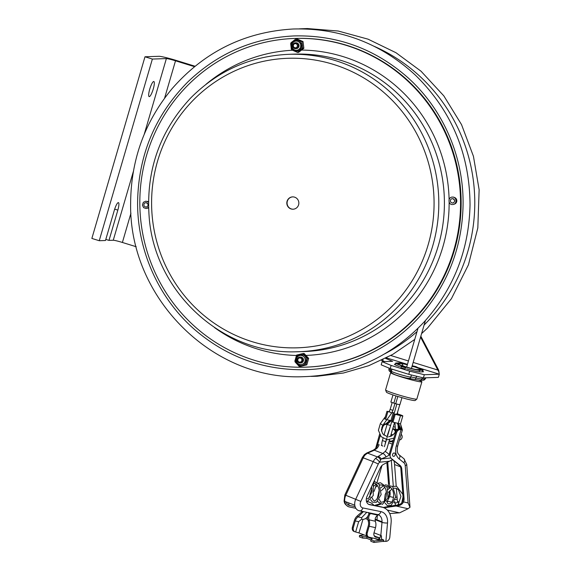 <?xml version="1.0" encoding="UTF-8"?>
<svg xmlns="http://www.w3.org/2000/svg" width="571" height="571" viewBox="0 0 571 571"><rect width="100%" height="100%" fill="white"/><g stroke="black" fill="none" stroke-linecap="round" stroke-linejoin="round"><path stroke-width="0.86" d="M195.018 66.229L177.26 60.747A15.81 1.121 16.3 0 0 158.988 56.301L144.984 56.779L152.371 59.063L166.375 58.585A7.908 0.564 16.3 0 1 175.511 60.804L194.483 66.664M136.212 246.736L122.394 242.461A7.908 0.564 16.3 0 0 113.258 240.241L108.982 240.384L105.806 239.406M144.984 56.779L91.867 238.435L99.254 240.719L105.485 240.505L114.336 210.228A7.908 1.656 -72.8 0 1 118.425 202.619A7.908 1.656 -72.8 0 1 117.84 210.114L108.982 240.384M149.288 96.635A7.908 1.656 -72.8 0 1 149.167 96.62A7.908 1.656 -72.8 0 1 149.916 88.576A7.908 1.656 -72.8 0 1 153.835 81.51A7.908 1.656 -72.8 0 1 153.171 89.283A7.908 1.656 -72.8 0 1 149.288 96.635M99.254 240.719L152.371 59.063M295.921 42.768A2.941 2.869 88 0 1 298.997 45.666A2.941 2.869 88 0 1 296.128 48.642M295.707 42.782A2.941 2.869 88 0 1 298.783 45.673A2.941 2.869 88 0 1 295.906 48.656M295.485 42.789A2.941 2.869 88 0 1 298.562 45.68A2.941 2.869 88 0 1 295.685 48.663M298.348 45.687A2.941 2.869 88 0 1 295.521 48.671A2.941 2.869 88 0 1 292.609 45.766A2.941 2.869 88 0 1 295.435 42.789A2.941 2.869 88 0 1 298.348 45.687M297.398 45.701A2.084 2.034 88 0 1 295.4 47.814A2.084 2.034 88 0 1 293.337 45.759A2.084 2.034 88 0 1 295.335 43.646A2.084 2.034 88 0 1 297.398 45.701M300.403 357.082A2.941 2.869 88 0 1 303.479 359.973A2.941 2.869 88 0 1 300.603 362.956M300.182 357.089A2.941 2.869 88 0 1 303.258 359.98A2.941 2.869 88 0 1 300.382 362.963M299.961 357.096A2.941 2.869 88 0 1 303.044 359.994A2.941 2.869 88 0 1 300.168 362.97M302.823 360.001A2.941 2.869 88 0 1 299.996 362.978A2.941 2.869 88 0 1 297.084 360.073A2.941 2.869 88 0 1 299.911 357.096A2.941 2.869 88 0 1 302.823 360.001M301.881 360.015A2.084 2.034 88 0 1 299.875 362.128A2.084 2.034 88 0 1 297.812 360.065A2.084 2.034 88 0 1 299.818 357.953A2.084 2.034 88 0 1 301.881 360.015M298.098 38.364A164.448 160.358 88 0 1 460.754 198.979A164.448 160.358 88 0 1 306.077 367.139A164.448 160.358 -92 0 0 460.783 200.671A164.448 160.358 -92 0 0 294.793 38.443A164.448 160.358 88 0 1 298.098 38.364M294.672 38.443A164.448 160.358 -92 0 1 294.793 38.443L295.128 38.428A164.448 160.358 88 0 1 298.433 38.35A164.448 160.358 88 0 1 461.09 198.965A164.448 160.358 88 0 1 306.413 367.124L305.828 367.146A164.448 160.358 -92 0 0 460.533 200.678A164.448 160.358 -92 0 0 294.543 38.45A164.448 160.358 -92 0 0 139.838 204.918A164.448 160.358 -92 0 0 305.828 367.146M453.709 197.323A3.462 3.376 88 0 1 453.952 204.197M148.596 207.837A3.462 3.376 88 0 1 147.439 208.244M147.204 201.37A3.462 3.376 88 0 1 148.517 201.77M292.752 196.881A6.167 6.017 -92 0 0 287.07 203.119A6.167 6.017 -92 0 0 293.173 209.207M286.82 203.126A6.167 6.017 88 0 1 292.623 196.888A6.167 6.017 88 0 1 298.847 202.841A6.167 6.017 88 0 1 293.044 209.214A6.167 6.017 88 0 1 286.82 203.126M145.912 202.705L145.955 202.705A2.148 2.098 88 0 1 148.082 204.803A2.148 2.098 88 0 1 146.062 207.002A2.148 2.098 88 0 1 143.892 204.925A2.148 2.098 88 0 1 145.955 202.705C149.916 204.111 147.254 207.537 146.062 207.002M454.773 197.93A2.926 2.855 88 0 1 456.465 199.243M456.564 202.091A2.926 2.855 88 0 1 454.966 203.512M452.468 198.651A2.148 2.098 88 0 1 454.595 200.756A2.148 2.098 88 0 1 452.567 202.955A2.148 2.098 88 0 1 450.398 200.878A2.148 2.098 88 0 1 452.468 198.651M298.526 47.336A2.834 2.762 -92 0 0 298.405 43.917M302.716 48.335L302.252 48.699L302.466 48.228L301.424 47.864L299.275 50.419L296.463 51.226L294.415 50.812L292.066 48.899L291.074 45.944L291.495 43.524L293.658 40.962L296.313 40.163L298.369 40.527L300.139 41.662L301.681 44.324L301.424 47.864L303.858 48.299L303.051 41.59L301.916 41.633L301.988 42.225L301.374 41.398L296.385 39.213L295.378 39.342L291.053 42.675L290.66 43.632L291.317 49.149L291.931 49.977L297.455 52.396L298.597 52.354L303.858 48.299M302.644 47.743L301.988 42.225M291.931 49.977L291.317 49.149M290.66 43.632L291.053 42.675M295.378 39.342L296.385 39.213M303.051 41.59L296.991 38.942L295.849 38.978M296.913 52.154L297.919 52.032L302.252 48.699M297.919 52.032L297.455 52.396M301.374 41.398L301.916 41.633M382.12 361.679L381.192 364.848L390.207 368.595L391.135 365.426L382.12 361.679L392.62 361.322L385.446 358.338M383.027 359.537L382.677 360.736L384.726 361.586M394.718 364.562L395.346 364.155M422.768 371.193A13.44 0.956 -163.7 0 1 423.432 371.721A13.44 0.956 -163.7 0 1 423.09 371.828L419.942 371.935A13.44 0.956 -163.7 0 1 406.673 368.845M399.636 366.596A13.44 0.956 -163.7 0 1 394.482 364.284A13.44 0.956 -163.7 0 1 394.832 364.177M390.207 368.595L408.772 374.333L423.389 377.888L438.378 377.374L439.306 374.205L424.317 374.719L409.7 371.164L408.772 374.333M409.7 371.164L391.135 365.426M382.677 360.736L381.378 360.337M423.389 377.888L424.317 374.719M439.035 375.126L439.306 374.205L438.649 371.321L437.871 370.058L438.607 370.037L439.12 372.649M420.57 337.104L437.871 370.058L413.168 362.421M439.078 375.019L438.378 377.374M420.834 336.191L438.607 370.037M407.366 364.641A12.648 0.899 16.3 0 0 399.122 362.92L395.967 363.028A12.648 0.899 16.3 0 0 395.646 363.135A12.648 0.899 16.3 0 0 406.252 367.167A12.648 0.899 16.3 0 0 419.606 370.336L422.754 370.229A12.648 0.899 16.3 0 0 423.075 370.122A12.648 0.899 16.3 0 0 412.126 365.99M405.089 369.016L400.821 367.767M303.001 361.643A2.834 2.762 -92 0 0 302.887 358.224M299.261 366.468L298.861 366.032L299.34 366.204L299.411 365.304L297.562 364.305L296.213 362.664L295.578 360.629L295.692 358.702L296.692 356.589L298.269 355.191L300.246 354.512L302.466 354.705C309.246 356.411 305.963 367.674 299.411 365.304L299.34 366.204L299.832 366.332L299.261 366.468L300.403 366.432L306.805 364.862L305.1 365.04L305.835 364.327L307.369 359.002L307.134 357.996L303.401 353.956L302.43 353.663L303.401 353.956M299.832 366.332L305.1 365.04M306.805 364.862L308.675 358.388L304.136 353.485L303.001 353.52M307.134 357.996L307.369 359.002M308.675 358.388L307.533 358.431M305.835 364.327L305.663 364.905M297.163 354.948L296.428 355.662L296.592 355.091L302.43 353.663M296.428 355.662L294.893 360.986L295.128 362L298.861 366.032M295.128 362L294.893 360.986M392.962 394.946L390.871 402.091L395.71 403.747L399.878 404.782L401.941 397.73M391.506 372.535A16.288 1.156 16.3 0 0 390.628 372.656A16.288 1.156 16.3 0 0 413.097 380.293A16.288 1.156 16.3 0 0 421.898 381.799A16.288 1.156 16.3 0 0 419.064 380.257M372.021 489.033L371.585 490.525L372.071 490.746M374.126 491.331L376.453 484.465M395.175 454.959A1.742 1.313 111 0 0 394.518 453.046A1.742 1.313 111 0 0 392.605 454.38A1.742 1.313 111 0 0 393.269 456.293A1.742 1.313 111 0 0 395.175 454.959M397.445 413.982A5.218 0.371 -163.7 0 1 401.377 415.51A5.218 0.371 -163.7 0 1 399.572 415.274L394.304 414.082L392.027 421.876L398.208 423.425A6.724 0.478 16.3 0 0 398.529 423.496A6.724 0.478 16.3 0 0 400.457 423.775A6.724 0.478 16.3 0 0 400.535 423.725A6.724 0.478 16.3 0 0 400.542 423.718L401.499 429.549M394.304 414.082L400.492 415.624A6.724 0.478 16.3 0 0 402.819 415.931A6.724 0.478 16.3 0 0 397.445 413.868M394.268 412.961A6.724 0.478 16.3 0 0 392.248 412.462L392.07 412.426M388.979 411.72L386.981 411.27L389.579 412.005M391.999 412.555L393.169 412.819A5.218 0.371 -163.7 0 1 394.233 413.076M386.981 411.27L384.697 419.064M395.225 414.432L392.948 422.226M387.902 411.62L385.625 419.421L390.885 420.613A5.218 0.371 -163.7 0 1 391.199 420.684A5.218 0.371 -163.7 0 1 391.956 420.87M367.753 519.482L365.626 518.668L367.795 516.47M397.288 423.068L399.614 429.363A3.954 2.976 111 0 0 395.589 432.483L389.343 453.859A3.954 2.976 111 0 0 389.137 455.201M398.265 428.486L399.464 428.942M393.369 426.608L395.232 427.322M388.501 431.94L390.593 425.538M395.674 497.277L397.073 497.32M383.155 507.469L395.831 505.199L397.844 505.735L384.076 507.833M392.405 459.626L399.15 465.094A6.324 4.768 -69 0 1 400.863 468.72L403.126 498.183A6.324 4.768 -69 0 1 402.626 501.538C401.292 503.907 399.215 505.121 396.388 505.178M358.659 521.687L355.654 531.958L355.183 531.858A3.954 2.976 -69 0 1 354.876 531.758A3.954 2.976 -69 0 1 353.378 527.411L355.269 520.923L358.659 521.687L361.721 519.103L361.636 517.69L366.76 512.337M355.269 520.923A6.402 4.183 102.8 0 1 358.417 516.712L358.417 516.712M397.209 499.033L395.182 499.604M378.516 514.849A8.9 6.709 111 0 0 377.845 515.199C375.532 516.712 374.704 518.732 375.368 521.259L375.668 522.344A7.908 5.168 102.8 0 1 375.504 527.668L369.201 526.241L367.296 532.75L366.375 532.393L368.274 525.905A6.402 4.183 102.8 0 0 367.974 520.381L368.002 520.388C367.153 517.876 367.674 515.47 369.558 513.172A13.04 9.828 -69 0 1 369.758 512.951M394.575 501.252L395.118 502.937A2.448 1.228 155.5 0 0 398.465 501.595L398.744 503.972M393.847 502.651L395.118 502.937L395.41 505.321M361.721 519.103L362.899 519.51L365.626 518.668M368.017 512.594A2.448 0.742 -137.7 0 0 369.209 513.593M363.37 511.645L358.388 516.705L357.025 516.177L362.321 511.43M393.54 497.434L389.629 496.549A6.324 4.768 111 0 0 390.129 493.201L389.929 490.575M389.729 487.955L389.65 486.935M389.472 484.658L387.866 463.731A6.324 4.768 111 0 0 387.573 462.246M387.866 463.731L386.938 463.381L388.565 484.479M386.781 486.585L388.73 486.62L388.887 488.676M389.108 491.538L389.208 492.844A6.324 4.768 111 0 1 388.701 496.22L387.88 498.226M386.938 463.381A6.324 4.768 111 0 0 386.845 462.631M379.544 434.403L375.597 448.585M376.896 446.986L380.236 435.545M381.514 431.176L382.591 427.493A3.954 2.976 -69 0 1 386.617 424.374L385.696 424.017A3.954 2.976 111 0 0 383.12 424.817M393.169 412.819L390.885 420.613L386.617 424.374L387.081 424.481L383.933 435.245M386.674 501.452L387.138 501.631L389.629 496.549M387.138 501.631L386.767 501.766M380.657 504.243L375.668 505.735M374.39 505.478L379.758 503.829M391.663 502.152L388.43 501.417L386.952 501.795M389.836 420.377L385.696 424.017M375.504 527.668L374.019 532.743A3.954 2.976 111 0 0 375.525 537.09A3.954 2.976 111 0 0 375.832 537.19L379.851 537.903L374.333 536.083M397.844 505.735C400.407 505.492 402.305 504.214 403.54 501.909L408.094 502.944L409.992 507.269L408.044 508.732L399.729 512.794L389.715 513.565M370.815 513.165A13.04 9.828 111 0 0 370.479 513.529C368.802 515.57 368.324 517.669 369.052 519.824L369.366 520.916A7.908 5.168 -77.2 0 1 369.201 526.241M409.992 507.269L406.73 464.359A3.954 1.385 175.6 0 1 405.217 465.586L408.094 502.944M357.025 516.177A7.908 5.168 -77.2 0 0 354.355 520.545L352.45 527.054A3.954 2.976 111 0 0 353.956 531.408L354.876 531.758M379.851 537.903L379.43 539.338L378.623 539.352L379.044 537.918M366.375 532.393A3.954 2.976 111 0 0 367.881 536.747L368.802 537.104A3.954 2.976 -69 0 0 369.109 537.197L378.623 539.352M366.853 535.969L358.966 532.95L362.899 519.51M355.654 531.958L358.966 532.95M374.291 536.012L374.904 536.005L374.176 535.798M368.802 537.104A3.954 2.976 -69 0 1 367.296 532.75M398.529 423.496L401.006 429.82L399.614 429.363M400.457 423.775L402.377 429.999L401.006 429.82L396.288 445.944A12.855 9.686 111 0 0 399.15 458.92L403.883 462.753A4.946 3.726 -69 0 1 405.217 465.586M403.54 501.909A6.324 4.768 111 0 0 404.054 498.54L403.126 498.183M390.671 458.021L400.071 465.451A6.324 4.768 111 0 1 401.784 469.077L404.054 498.54M391.142 458.206A3.954 2.976 -69 0 1 390.264 454.209L396.51 432.839A3.954 2.976 -69 0 1 400.535 429.713L398.208 423.425L400.492 415.624M383.455 507.405L383.005 507.412M390.757 424.96L390.4 425.466L387.081 424.481L391.199 420.684M370.907 539.938L366.832 538.374L366.96 536.918L372.221 538.938L370.922 539.788L370.793 541.244L373.948 542.45L383.434 541.337M370.922 539.788L374.076 540.994L373.948 542.45M366.832 538.374L362.549 538.075L362.678 536.626L366.96 536.918M362.549 538.075L359.395 536.868L359.523 535.412L362.678 536.626M382.035 521.787L375.133 519.139M374.076 540.994L383.462 540.073L383.334 541.529M374.183 538.346L377.381 539.574L383.462 540.073M364.198 534.956L359.523 535.412M377.802 514.578A8.9 6.709 -69 0 1 378.202 514.714A8.9 6.709 -69 0 1 381.999 522.337L375.104 519.696M377.381 539.574L378.345 539.288L377.381 539.574M383.562 539.88C379.622 539.288 382.656 535.898 380.828 535.434L379.801 538.075L380.828 535.434L373.998 532.822M346.183 501.923A7.394 5.574 111 0 0 349.081 505.335A7.394 5.574 111 0 0 349.752 505.528L355.091 506.62M355.854 508.297L349.345 506.969A8.9 6.709 -69 0 1 348.538 506.734A8.9 6.709 -69 0 1 344.791 501.388L354.784 505.221A8.9 6.709 111 0 0 358.531 510.567A8.9 6.709 111 0 0 359.337 510.802A3.954 2.577 -78.5 0 0 359.609 510.881A3.954 2.577 -78.5 0 0 362.821 507.94A4.946 3.726 -69 0 1 360.843 501.431L378.295 463.995A4.946 3.726 -69 0 1 379.551 462.203L380.586 460.09A3.954 2.291 -121.7 0 0 377.431 456.921L375.482 458.442A3.954 1.349 45.6 0 1 379.551 462.203L389.508 461.225L383.384 464.459A6.324 4.768 -69 0 0 380.343 467.799L367.039 496.342A6.324 4.768 -69 0 0 368.994 504.493A6.324 4.768 -69 0 0 369.565 504.664L382.099 507.212A17.437 13.147 111 0 1 383.683 507.676A17.437 13.147 111 0 1 391.121 522.615L389.822 537.168A3.954 2.976 -69 0 1 386.381 541.301L385.882 541.351L387.523 522.965A12.855 9.686 111 0 0 380.871 511.616L362.821 507.94M382.841 446.072A4.504 3.397 111 0 0 382.277 445.78A4.504 3.397 111 0 0 382.227 445.758L381.307 445.401A4.504 3.397 -69 0 1 381.357 445.423A4.504 3.397 -69 0 1 381.407 445.444M378.245 444.324L375.832 448.342A3.954 1.192 42.3 0 1 376.939 448.363A8.9 6.709 111 0 0 379.151 444.688M365.49 454.609L367.588 453.146A3.954 1.62 -114.3 0 0 366.703 453.039L364.369 454.616A3.954 1.349 45.6 0 1 365.49 454.609A8.9 6.709 -69 0 0 363.242 457.828L362.3 457.557L364.369 454.616M378.166 456.443A3.954 2.477 55.7 0 1 381.207 458.948L386.017 456.936A3.954 2.22 -120.7 0 0 382.841 453.481L377.431 456.921L367.588 453.146L374.312 450.205L376.939 448.363M380.586 460.09L381.207 458.948L390.921 457.999M387.295 447.807A8.9 6.709 -69 0 1 385.082 451.49A3.954 1.192 42.3 0 1 389.158 454.816M385.082 451.49L382.841 453.481L374.312 450.205A3.954 1.706 -115.1 0 0 373.377 450.119L375.832 448.342M386.017 456.936L389.329 455.058M383.683 507.676L382.763 507.319A17.437 13.147 111 0 0 381.178 506.862L368.645 504.307A6.324 4.768 -69 0 1 368.545 504.286M392.691 459.455L389.508 461.225M366.703 453.039L367.767 452.582A3.954 1.399 67.7 0 1 367.767 452.582A3.954 1.399 67.7 0 1 368.523 452.746M383.576 541.351A3.954 0.914 5.1 0 0 385.882 541.351M366.503 501.531L368.181 501.873A17.437 13.147 -69 0 1 369.758 502.33A17.437 13.147 -69 0 1 373.998 505.399M369.758 502.33L368.837 501.98A17.437 13.147 111 0 0 367.26 501.516L366.461 501.359M377.288 515.563A17.437 13.147 -69 0 1 377.203 517.269L376.974 519.846M397.466 502.38L396.388 488.391M396.217 486.185L394.554 464.544A18.822 14.189 111 0 0 393.904 460.84M391.128 434.26L393.119 434.952M391.656 436.023L390.721 435.666M391.556 436.08L390.685 435.78M401.563 438.678A2.213 1.449 -77.2 0 0 401.656 438.542A2.213 1.449 -77.2 0 0 402.041 437.7A2.213 1.449 -77.2 0 0 402.148 436.365A2.213 1.449 -77.2 0 0 402.12 436.208M401.092 434.381A2.848 1.863 102.8 0 1 402.098 436.023A2.848 1.863 102.8 0 1 401.963 437.743A2.848 1.863 102.8 0 1 401.463 438.828A2.848 1.863 102.8 0 1 399.586 439.848L399.5 439.827M175.511 60.804L164.576 98.198M130.952 213.176L122.394 242.461M113.258 240.241L133.35 171.536M144.235 134.292L166.375 58.585M114.678 209.136L117.84 210.114M424.096 325.035A169.98 165.754 -92 0 0 474.765 200.307A169.98 165.754 -92 0 0 374.126 46.294M384.69 353.863A169.98 165.754 -92 0 0 417.023 331.63M214.475 327.561A152.743 148.945 -92 0 0 296.477 355.483M297.784 355.512A152.743 148.945 -92 0 0 299.754 355.533M301.702 355.533A152.743 148.945 -92 0 0 302.366 355.526M306.049 355.426A152.743 148.945 -92 0 0 449.134 202.198M449.099 199.5A152.743 148.945 -92 0 0 301.666 50.07M292.53 50.248A152.743 148.945 -92 0 0 206.102 84.215M295.828 351.793L304.414 351.529A148.788 145.091 -92 0 0 444.395 200.913A148.788 145.091 -92 0 0 294.208 54.124L288.605 54.316C250.483 56.136 217.815 70.733 190.6 98.084C159.766 131.187 145.94 170.579 149.11 216.259C154.091 291.467 222.255 354.491 295.828 351.793A148.788 145.091 -92 0 0 298.819 351.722A148.788 145.091 -92 0 0 438.792 201.099A148.788 145.091 -92 0 0 288.605 54.316M151.608 204.918A144.841 141.237 -92 0 0 294.9 347.875A144.841 141.237 -92 0 0 434.06 201.185A144.841 141.237 -92 0 0 290.767 58.228A144.841 141.237 -92 0 0 151.608 204.918M292.152 43.903A4.582 4.468 88 0 1 299.839 42.946A4.582 4.468 88 0 1 296.813 50.255A4.582 4.468 88 0 1 292.152 43.903M386.396 357.853L407.451 364.362M418.507 367.781L439.306 374.205M390.785 355.505L408.443 360.965M392.877 373.498A8.379 0.592 16.3 0 0 398.901 375.982A8.379 0.592 16.3 0 0 408.522 378.337M399.329 364.612A2.527 2.47 -92 0 0 398.037 363.67A10.435 0.742 16.3 0 0 405.474 366.76A10.435 0.742 16.3 0 0 417.537 369.694A2.527 2.47 -92 0 0 416.759 369.587C414.296 369.508 400.599 365.476 398.658 364.291L398.815 364.419M417.537 369.694L420.684 369.587A2.527 2.47 -92 0 0 419.892 369.48L416.737 369.587M420.684 369.587A10.435 0.742 16.3 0 0 412.076 366.139M407.323 364.805A10.435 0.742 16.3 0 0 401.192 363.563L398.037 363.67M402.948 365.94A2.527 2.47 -92 0 0 401.192 363.563M425.366 377.824L425.06 378.866A1.899 1.849 88 0 1 423.354 380.207L425.509 378.723A17.394 1.235 -163.7 0 1 425.06 378.866L421.912 378.973A17.394 1.235 -163.7 0 1 416.038 377.973A15.81 1.121 16.3 0 0 410.813 377.067A10.278 0.728 -163.7 0 1 399.893 374.448A10.278 0.728 -163.7 0 1 391.421 371.214L392.02 369.159M423.354 380.207L420.199 380.322A1.899 1.849 -92 0 0 421.912 378.973L422.304 377.624M391.585 370.643A15.81 1.121 16.3 0 0 390.521 370.087A17.394 1.235 -163.7 0 1 388.965 369.066C388.68 370.6 389.486 371.657 391.385 372.235A1.899 1.699 -65.5 0 1 390.521 370.087L390.892 368.809M414.375 379.351A1.899 1.206 -77.1 0 0 414.482 379.387L409.043 378.416A1.899 1.834 -89.7 0 0 410.813 377.067L411.427 374.976M420.199 380.322L414.482 379.387A1.899 1.206 -77.1 0 0 416.038 377.973L416.552 376.225M422.754 370.229L422.276 371.857M419.606 370.336L419.15 371.885M302.016 355.612A4.582 4.468 88 0 1 303.822 363.342A4.582 4.468 88 0 1 296.399 361.072A4.582 4.468 88 0 1 302.016 355.612M385.418 416.623L380.357 423.575L382.756 425.324L391.549 413.226L392.976 410.321L390.171 409.471M391.549 413.226L389.194 411.463M395.375 429.249L398.315 429.421M395.639 414.103L397.452 414.004L397.495 414.803M397.83 396.517L395.71 403.747M395.96 395.931L393.847 403.169M408.051 397.552A16.288 1.156 -163.7 0 1 385.582 389.914L386.446 392.206C386.738 392.47 387.495 393.155 396.088 395.974L406.788 399.036C416.409 401.342 414.46 400.307 415.238 400.478L416.851 399.05A16.288 1.156 -163.7 0 1 408.051 397.552M385.875 441.661L386.26 439.606M387.095 436.751L387.473 435.466M392.198 444.088L388.651 442.732M391.335 460.233A2.448 0.856 175.6 0 1 392.827 459.962M391.299 460.262L393.298 486.228M358.11 516.891L361.636 517.69M390.129 493.201L389.208 492.844M381.778 427.187L382.591 427.493M383.055 438.264L382.37 440.605A12.855 9.686 111 0 0 381.713 445.558M375.832 537.19L375.233 536.954M370.479 513.529L377.845 515.199M387.324 510.074L399.4 512.815M395.774 505.949L408.044 508.732M369.052 519.824L375.368 521.259M353.378 527.411L352.45 527.054M368.002 520.388L369.366 520.916M402.377 429.999L397.659 446.122L396.288 445.944M397.659 446.122C396.766 450.426 397.288 453.36 399.215 454.916A3.954 2.52 129 0 1 399.15 458.92M399.215 454.916L403.947 458.756A3.954 2.52 129 0 1 403.883 462.753M401.784 469.077L400.863 468.72M400.071 465.451L399.15 465.094M389.343 453.859L390.264 454.209M395.589 432.483L396.51 432.839M385.225 443.895A10.399 7.844 -69 0 1 385.682 441.59L382.37 440.605M387.523 522.965A3.954 0.914 5.1 0 1 381.999 522.337L380.828 535.434M375.482 458.442A8.9 6.709 111 0 0 373.234 461.661L363.242 457.828L345.79 495.264L360.843 501.431M368.645 504.307L369.565 504.664M381.178 506.862L382.099 507.212M378.295 463.995L373.234 461.661L355.783 499.097A8.9 6.709 111 0 0 354.784 505.221M348.538 506.734C343.906 503.986 344.599 502.394 344.056 501.181L344.841 495L345.79 495.264A8.9 6.709 -69 0 0 344.791 501.388M349.752 505.528A2.448 1.599 101.5 0 1 348.824 502.937M381.307 445.401L382.227 445.758M367.26 501.516L368.181 501.873M377.395 514.478A3.954 2.577 -78.5 0 0 377.659 514.557A3.954 2.577 -78.5 0 0 380.871 511.616M400.399 466.793L394.554 464.544M395.189 431.212A6.088 3.976 -77.2 0 0 392.627 429.135M388.815 431.605A6.088 3.976 -77.2 0 0 387.902 433.696A6.088 3.976 -77.2 0 0 387.531 435.994M389.279 440.598A6.088 3.976 -77.2 0 0 389.929 440.955A6.088 3.976 -77.2 0 0 393.405 439.97M421.591 333.607L427.558 328.004L451.404 298.719L468.434 264.808L477.827 227.893L479.133 189.758L473.445 156.304L461.532 124.614L443.838 95.885L421.034 71.211L395.967 52.71L368.045 39.163L338.203 31.02L307.419 28.55L299.147 28.864M311.081 376.389L317.198 376.246L343.414 373.027L368.809 365.676L392.784 354.377L414.746 339.41M302.808 376.703C212.54 380.593 128.689 297.784 130.638 202.919C131.009 159.744 144.798 121.694 171.999 88.769C204.411 51.683 244.888 31.762 293.43 28.993C340.038 27.836 380.693 43.225 415.41 75.158C451.454 110.524 469.662 153.749 470.033 204.832C469.048 249.663 453.824 288.633 424.346 321.737C391.149 356.975 350.637 375.297 302.808 376.703M302.723 369.751C261.911 369.808 225.838 356.375 194.518 329.46C158.831 298.39 137.461 250.897 137.59 202.898C138.225 155.476 154.991 115.142 187.88 81.889C217.701 53.374 252.974 38.057 293.708 35.944C336.426 34.81 374.119 48.399 406.809 76.707C442.639 108.226 463.802 156.375 463.074 204.761C462.317 243.938 449.948 278.748 425.952 309.182C396.167 346.626 349.845 369.387 302.723 369.751M148.517 202.205L145.933 201.156L143.378 202.277L142.365 205.089L143.614 207.651L146.14 208.551L148.581 207.437M452.567 202.955C453.759 203.49 456.429 200.064 452.46 198.651L452.425 198.658M452.446 197.102C447.585 196.931 448.114 205.167 452.653 204.504C457.335 204.632 456.836 196.467 452.446 197.102M294.301 40.62L291.481 43.532C290.403 46.715 291.46 49.17 294.65 50.905M409.043 378.416C405.867 378.173 398.465 375.961 394.889 374.647C390.328 372.371 392.077 373.934 391.421 371.214M423.075 370.122L422.576 371.849M395.646 363.135L395.153 364.819M425.773 377.809L425.509 378.723M389.222 368.188L388.965 369.066M405.196 368.381L405.853 367.845L400.806 366.375L401.07 367.174M417.101 367.974L417.751 367.438L412.712 365.961L412.976 366.768M418.614 368.081L415.916 366.603L412.191 365.754M298.455 355.091L298.854 354.898M299.133 365.212C294.586 361.443 294.465 358.017 298.776 354.934M392.976 410.321L394.968 403.504M388.887 411.848L390.129 409.486L392.134 402.641M380.357 423.575L378.409 430.277L381.157 436.679L387.302 439.777L393.954 438.085M382.756 425.324L381.357 429.87L382.634 433.796L387.302 436.786M394.968 422.69L395.339 429.249C396.003 432.618 393.754 435.159 388.601 436.865M398.08 425.209L398.301 429.085M397.702 411.777L397.452 414.004M411.405 368.445L425.402 320.567M406.645 367.11L417.979 328.346M390.628 372.656L385.582 389.914M421.898 381.799L416.851 399.05M396.859 404.111L384.411 446.679M374.676 479.954L373.198 485.007M399.743 404.803L396.859 414.66M394.54 422.59L390.464 436.537M389.522 439.77L387.188 447.743M382.006 465.451L377.074 482.324M397.28 505.092L398.115 504.6L400.935 496.427L398.415 489.661L395.931 488.262L393.99 488.219M401.784 502.901L403.026 496.884M402.833 494.336L396.531 486.256L392.555 486.435M390.485 487.427L388.059 489.525M386.403 491.838L385.189 494.479L384.404 500.581M385.004 503.008L387.331 505.67L391.192 505.399L395.739 496.734L392.627 486.506L385.339 484.8M383.269 485.785L380.843 487.891M379.187 490.203L377.188 498.947M377.781 501.367L378.088 502.002L382.427 504.336L387.959 497.969L387.224 487.384L380.536 482.78L378.123 483.159M376.053 484.151L373.627 486.256M371.971 488.569L370.058 494.036L369.965 497.305M370.572 499.732L372.52 502.18L376.382 502.323L381.15 494.614L379.173 484.372L374.098 481.203M366.382 501.01L367.66 501.11L373.241 495.557L373.32 485.329L372.763 484.058M371.564 486.642L371.949 492.102L368.167 498.847L366.332 498.726M373.148 483.237L373.712 483.259M374.298 483.352C376.56 482.816 381.192 488.99 378.266 497.055C375.918 500.396 374.547 501.595 374.162 500.631L373.198 500.068L372.156 497.805M375.668 487.127L377.545 485.685M379.558 484.943L381.485 484.986C388.608 486.763 386.895 500.931 383.12 501.838L381.378 502.273L380.422 501.702L379.372 499.439M381.335 490.689L384.761 487.32M388.73 486.62C389.643 486.521 393.44 488.284 393.726 495.471C393.326 499.825 392.049 502.573 389.907 503.715L388.58 503.907L387.645 503.351L386.588 501.081M388.551 492.33L391.984 488.962M402.819 415.931L400.535 423.725M403.947 458.756L406.73 464.359M344.841 495L362.3 457.557M367.767 452.582L373.377 450.119M381.357 445.423L382.277 445.78M378.202 514.714L358.531 510.567M381.471 538.382L381.556 537.682M380.329 539.823L380.7 539.709M383.698 539.98L383.562 541.436M389.158 441.005L390.35 441.754L392.877 441.754M396.431 430.805L395.546 429.613L392.791 428.593M388.93 431.212L387.695 434.146L387.431 436.344"/></g></svg>
